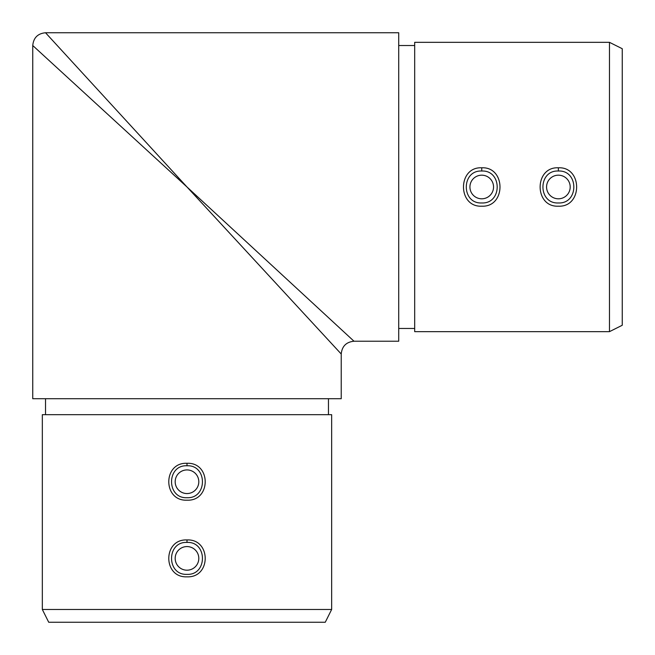 <?xml version="1.0" encoding="UTF-8"?>
<svg xmlns="http://www.w3.org/2000/svg" width="655" height="655" viewBox="0 0 655 655"><rect width="100%" height="100%" fill="white"/><g stroke="black" fill="none" stroke-linecap="round" stroke-linejoin="round"><path stroke-width="0.98" d="M481.744 202.96L481.744 202.96C502.352 203.934 502.319 170.03 481.744 171.02C461.161 170.03 461.128 203.934 481.744 202.96M481.744 167.795C506.053 166.607 506.086 207.365 481.736 206.186C457.395 207.365 457.427 166.599 481.744 167.795L481.744 171.02M558.379 202.96L558.379 202.96C578.995 203.934 578.963 170.03 558.379 171.02C537.804 170.03 537.771 203.934 558.379 202.96M558.379 167.795C582.696 166.607 582.729 207.365 558.379 206.186C534.038 207.365 534.071 166.599 558.379 167.795L558.379 171.02M186.97 500.183C162.71 501.304 162.735 462.152 186.994 463.298C211.254 462.16 211.295 501.321 186.97 500.183M186.994 465.77C166.411 464.772 166.395 498.684 186.97 497.71L186.994 497.71C207.61 498.684 207.561 464.772 186.994 465.77L186.994 463.298M186.97 576.826C162.71 577.947 162.735 538.795 186.994 539.941C211.254 538.803 211.295 577.964 186.97 576.826M186.994 542.414C166.411 541.415 166.395 575.327 186.97 574.353L186.994 574.353C207.61 575.327 207.561 541.415 186.994 542.414L186.994 539.941M609.477 42.329L622.25 48.716L622.25 325.265L609.477 331.651L609.477 42.329L414.68 42.329L414.68 331.651L609.477 331.651M414.68 45.523L398.715 45.523M414.68 328.458L398.715 328.458M331.651 609.477L325.265 622.25L48.716 622.25L42.329 609.477L331.651 609.477L331.651 414.68L42.329 414.68L42.329 609.477M328.458 414.68L328.458 398.715M45.523 414.68L45.523 398.715M186.994 186.994L32.75 45.523L32.75 398.715L341.23 398.715L341.23 354.003L186.994 186.994L354.003 341.23L398.715 341.23L398.715 32.75L45.523 32.75L186.994 186.994M67.784 57.018L45.523 32.75C37.769 33.511 33.511 37.769 32.75 45.523L57.018 67.784M176.76 552.476A11.815 11.815 0 0 0 181.083 568.614A11.815 11.815 0 0 0 197.22 564.291A11.815 11.815 0 0 0 192.897 548.153A11.815 11.815 0 0 0 176.76 552.476M176.76 475.833A11.815 11.815 0 0 0 181.083 491.97A11.815 11.815 0 0 0 197.22 487.647A11.815 11.815 0 0 0 192.897 471.51A11.815 11.815 0 0 0 176.76 475.833M471.51 181.083A11.815 11.815 0 0 0 475.833 197.22A11.815 11.815 0 0 0 491.97 192.897A11.815 11.815 0 0 0 487.647 176.76A11.815 11.815 0 0 0 471.51 181.083M548.153 181.083A11.815 11.815 0 0 0 552.476 197.22A11.815 11.815 0 0 0 568.614 192.897A11.815 11.815 0 0 0 564.291 176.76A11.815 11.815 0 0 0 548.153 181.083M354.003 341.23C346.249 341.992 341.992 346.249 341.23 354.003L341.23 354.003"/></g></svg>
